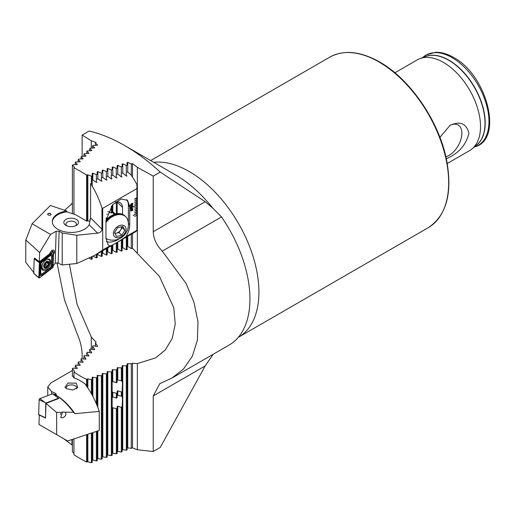 <?xml version="1.0" encoding="UTF-8"?>
<svg xmlns="http://www.w3.org/2000/svg" width="515" height="515" viewBox="0 0 515 515"><rect width="100%" height="100%" fill="white"/><g stroke="black" fill="none" stroke-linecap="round" stroke-linejoin="round"><path stroke-width="0.77" d="M153.689 162.309A98.462 56.85 60 0 1 189.301 171.553A98.462 56.85 60 0 1 253.625 258.318A98.462 56.85 60 0 1 238.529 337.216A98.462 56.85 60 0 1 238.278 337.364M445.881 156.727A18.031 10.409 120 0 0 449.119 155.337A18.031 10.409 120 0 0 461.247 138.162A18.031 10.409 120 0 0 456.612 124.373A18.031 10.409 120 0 0 449.576 125.634M439.913 137.338L450.046 125.357C460.069 120.813 466.371 123.439 468.953 133.237C466.378 143.807 460.069 151.713 450.046 156.94L446.344 158.8M69.493 264.697L77.102 304.352L91.29 336.997A74.894 43.241 -120 0 0 96.144 342.172L95.436 342.984L97.477 346.074L97.116 346.486L93.035 345.739L92.558 346.286L94.599 349.305L94.232 349.711L90.157 349.016L89.681 349.563L91.715 352.511L91.355 352.91L87.28 352.266L86.797 352.807L88.838 355.685L88.471 356.084L84.396 355.492L83.919 356.026L85.954 358.833L85.593 359.232L81.518 358.691L81.035 359.219L83.076 361.961L82.709 362.354L78.634 361.865L78.158 362.386L80.192 365.058L79.831 365.444L75.757 365.006L75.274 365.528L77.314 368.135L76.947 368.515L72.873 368.128L72.396 368.643L74.43 371.18L73.941 371.972A74.894 43.241 60 0 0 80.256 376.053A74.894 43.241 60 0 0 86.572 379.265L87.846 378.924L91.374 379.6L92.204 379.291L92.204 377.328L96.363 377.707L97.193 377.386L97.193 375.474L101.352 375.783L102.182 375.461L102.182 373.594L106.341 373.832L107.171 373.504L107.171 371.688L111.33 371.856L112.161 371.527L112.161 369.764L116.319 369.854L117.15 369.519L117.15 367.807L121.308 367.826L122.139 367.485L122.139 365.824L126.297 365.766L127.128 365.418L127.128 363.815L131.286 363.68L132.51 363.165A74.894 43.241 -120 0 0 137.357 363.596L155.633 357.867L165.276 349.981L172.197 338.522L175.229 324.038L173.793 307.783L159.354 276.304L137.357 253.47A74.894 43.241 -120 0 0 132.51 248.301L131.286 248.597L127.759 246.363L127.128 246.531M77.314 368.412L76.947 368.515M80.192 365.341L79.831 365.444M83.076 362.245L82.709 362.354M85.954 359.129L85.593 359.232M88.838 355.981L88.471 356.084M91.715 352.814L91.355 352.91M94.599 349.614L94.232 349.711M97.477 346.389L97.116 346.486M394.889 72.776L417.292 59.843A52.376 30.237 60 0 1 420.021 58.568A52.376 30.237 60 0 1 443.479 62.437A52.376 30.237 60 0 1 476.942 106.212A52.376 30.237 60 0 1 472.133 148.829A52.376 30.237 60 0 1 469.661 150.554L447.258 163.493M124.694 145.565A175.976 101.597 60 0 1 160.249 172.081L205.182 201.726L212.824 208.163A104.075 60.088 60 0 0 175.538 174.92L124.694 145.565A175.976 101.597 60 0 0 89.14 131.029L82.13 135.078L91.29 140.737A175.976 101.597 60 0 1 96.144 142.597L95.436 143.254L97.477 144.863L97.116 145.211L93.035 145.513L92.558 145.964L94.599 147.599L94.232 147.947L90.157 148.23L89.681 148.687L91.715 150.348L91.355 150.695L87.28 150.959L86.797 151.416L88.838 153.103L88.471 153.451L84.396 153.695L83.919 154.152L85.954 155.871L85.593 156.219L81.518 156.444L81.035 156.908L83.076 158.652L78.634 159.206L78.158 159.669L80.192 161.44L79.831 161.794L75.757 161.974L75.274 162.437L77.314 164.24L76.947 164.594L72.873 164.755L72.396 165.218L74.43 167.047L73.941 167.761A175.976 101.597 60 0 1 80.256 171.225A175.976 101.597 60 0 1 86.572 175.055L87.846 174.791L91.374 176.182L92.204 175.918L92.204 173.401L92.835 173.201L96.363 174.617L97.193 174.353L97.193 171.817L97.824 171.617L101.352 173.059L102.182 172.802L102.182 170.246L102.813 170.047L106.341 171.514L107.171 171.257L107.171 168.682L107.802 168.489L111.33 169.982L112.161 169.731L112.161 167.13L112.791 166.937L116.319 168.457L117.15 168.205L117.15 165.592L117.781 165.399L121.308 166.95L122.139 166.699L122.139 164.06L122.77 163.867L126.297 165.444L127.128 165.199L127.128 162.54L127.759 162.347L131.286 163.957L132.51 163.59A175.976 101.597 60 0 1 137.357 167.336L153.232 176.13L153.232 231.718C153.418 238.542 156.425 245.011 162.244 251.146L185.934 283.211L193.962 302.215L197.979 321.708L197.393 340.209L192.301 356.316L183.424 369.075L171.901 378.107L159.83 383.617L153.232 395.926L153.232 451.52L137.357 449.73A175.976 101.597 60 0 1 132.51 447.87L131.286 448.32L127.128 447.805M97.477 145.076L97.116 145.211M94.599 147.811L94.232 147.947M91.715 150.567L91.355 150.695M88.838 153.322L88.471 153.451M85.954 156.09L85.593 156.219M83.076 158.871L82.709 159M80.192 161.665L79.831 161.794M77.314 164.465L76.947 164.594M112.161 371.527L112.161 455.299L111.33 455.601L107.171 454.964M112.161 392.256L117.15 393.428L117.15 397.612L116.319 398.127L112.791 396.949L112.161 397.406M112.161 407.648L117.15 408.82L117.15 406.528L117.781 406.174L121.308 407.352L122.139 406.798L122.467 398.964L122.139 396.312L117.15 395.198M117.15 369.519L117.15 382.22L116.319 382.735L112.791 381.557L112.161 382.008M117.15 393.428L117.15 391.136L117.781 390.782L121.308 391.954L122.139 391.406L122.467 383.572L122.139 380.913L117.15 379.806M92.204 432.787L92.204 462.412L91.374 462.708L87.846 461.743L86.572 462.052A175.976 101.597 60 0 1 73.941 454.758L73.941 438.877M73.941 377.881L73.941 371.972M86.572 462.052L86.572 434.666M86.572 386.147L86.572 379.265M160.249 172.081L153.232 176.13M213.204 354.256L205.182 365.933L160.249 447.464L153.232 451.52M212.824 208.163L221.501 216.937A100.554 58.053 60 0 1 244.78 326.774A100.554 58.053 60 0 1 229.117 345.069L171.901 378.107M73.941 453.458L72.396 451.745L72.396 439.392M127.128 365.418L127.128 449.853L126.297 450.155L122.139 449.608M122.139 406.798L122.139 451.681L121.308 451.983L117.15 451.404M117.15 408.82L117.15 453.496L116.319 453.792L112.161 453.187M107.171 373.504L107.171 457.095L106.341 457.391L102.182 456.728M102.182 375.461L102.182 458.878L101.352 459.174L97.193 458.479M97.193 431.126L97.193 460.648L96.363 460.944L92.835 460.004L92.204 460.223M73.941 214.143L73.941 167.761M86.572 221.051L86.572 175.055M92.204 256.74L92.204 259.045L91.374 259.283L89.262 258.26M97.193 253.914L97.193 257.616L96.363 257.854L92.835 256.11M102.182 251.03L102.182 256.219L101.352 256.451L97.824 254.642L97.193 254.828M107.171 248.153L107.171 254.848L106.341 255.073L102.813 253.2L102.182 253.38M112.161 245.269L112.161 253.502L111.33 253.721L107.802 251.777L107.171 251.957M117.15 242.346L117.15 252.183L116.319 252.401L112.791 250.387L112.161 250.56M122.139 239.507L122.139 250.889L121.308 251.108L117.781 249.015L117.15 249.189M127.128 236.63L127.128 249.627L126.297 249.839L122.77 247.676L122.139 247.844M82.13 156.412L82.13 135.078M82.13 358.781L82.13 354.874C82.02 348.011 80.282 340.801 76.922 333.25L64.517 299.923L56.998 262.798M64.62 210.249L72.396 203.374M91.29 148.146L91.29 140.737M91.29 349.222L91.29 336.997M132.51 248.301L132.51 233.527M132.51 177.096L132.51 163.59M137.357 253.47L137.357 167.336M137.357 449.73L137.357 363.596M132.51 447.87L132.51 363.165M107.171 213.931L107.171 214.388A9.425 6.663 135 0 0 106.985 214.504M112.161 205.24L112.161 212.927A9.425 6.663 135 0 0 111.33 212.959L107.802 211.549M115.572 213.995L112.161 211.427M114.15 214.047A9.425 6.663 135 0 0 113.538 212.225M131.286 248.597L131.286 234.228M131.286 175.325L131.286 163.957M126.297 249.839L126.297 237.106M126.297 176.001L126.297 165.444M121.308 251.108L121.308 239.99M121.308 176.896L121.308 166.95M117.15 213.686L117.15 201.925M116.319 213.822L116.319 201.957M116.319 177.862L116.319 168.457M111.33 212.959L111.33 206.27M111.33 178.885L111.33 169.982M106.341 179.967L106.341 171.514M101.352 181.106L101.352 173.059M101.352 256.451L101.352 251.513M116.319 252.401L116.319 242.868M111.33 253.721L111.33 245.752M106.341 255.073L106.341 248.629M96.363 257.854L96.363 254.391M96.363 182.297L96.363 174.617M92.204 186.211L92.204 175.918M91.374 259.283L91.374 257.185M91.374 183.533L91.374 176.182M91.374 462.708L91.374 433.064M91.374 393.615L91.374 379.6M92.204 395.108L92.204 379.291M96.363 460.944L96.363 431.403M96.363 403.766L96.363 377.707M97.193 405.788L97.193 377.386M121.308 380.92L121.308 367.826M121.308 396.312L121.308 391.954M121.308 451.983L121.308 407.352M122.139 380.913L122.139 367.485M122.139 396.312L122.139 391.406M126.297 450.155L126.297 365.766M131.286 448.32L131.286 363.68M101.352 459.174L101.352 375.783M106.341 457.391L106.341 373.832M111.33 455.601L111.33 371.856M116.319 382.735L116.319 369.854M116.319 398.127L116.319 393.466M116.319 453.792L116.319 408.865M95.436 346.189L95.436 342.984M78.158 365.277L78.158 362.386M81.035 362.161L81.035 359.219M83.919 359.019L83.919 356.026M86.797 355.852L86.797 352.807M72.396 376.117L72.396 368.643M75.274 368.367L75.274 365.528M89.681 352.659L89.681 349.563M92.558 349.44L92.558 346.286M92.558 148.056L92.558 145.964M89.681 150.798L89.681 148.687M75.274 164.652L75.274 162.437M72.396 213.699L72.396 165.218M95.436 145.327L95.436 143.254M86.797 153.547L86.797 151.416M83.919 156.309L83.919 154.152M81.035 159.084L81.035 156.908M78.158 161.865L78.158 159.669M53.457 254.603A3.457 1.925 121.7 0 0 53.875 250.29A3.457 1.925 121.7 0 0 52.144 250.457A3.457 1.925 121.7 0 0 49.749 253.753L39.365 261.781L34.466 258.067L34.447 258.588M51.062 214.395A1.674 0.966 0 0 0 49.961 213.571A1.674 0.966 0 0 0 48.204 213.796A1.674 0.966 0 0 0 47.721 214.395M50.573 214.993A1.674 0.966 0 0 0 51.069 214.304A1.674 0.966 0 0 0 50.032 213.416A1.674 0.966 0 0 0 48.204 213.622A1.674 0.966 0 0 0 47.715 214.304A1.674 0.966 0 0 0 48.751 215.199A1.674 0.966 0 0 0 50.573 214.993M66.841 225.84A5.24 3.026 180 0 1 65.926 224.128A5.24 3.026 180 0 1 67.459 221.991A5.24 3.026 180 0 1 73.169 221.334A5.24 3.026 180 0 1 76.4 224.128A5.24 3.026 180 0 1 75.48 225.84M65.978 219.429A7.332 4.236 180 0 1 76.349 219.429A7.332 4.236 180 0 1 76.349 225.416L76.349 225.416A7.332 4.236 180 0 1 65.978 225.416A7.332 4.236 180 0 1 65.978 219.429M52.324 221.991A18.855 10.886 180 0 1 57.828 214.723A18.855 10.886 180 0 1 66.796 211.832L66.796 210.976A18.855 10.886 0 0 0 57.828 213.867A18.855 10.886 0 0 0 52.305 221.566A18.855 10.886 0 0 0 63.944 231.621A18.855 10.886 0 0 0 84.492 229.259A18.855 10.886 0 0 0 89.192 224.74L90.582 217.864L90.582 183.649L92.088 183.437M62.218 264.942L62.218 232.992L76.787 235.246L76.787 263.506L62.218 264.942A43.994 25.402 60 0 1 58.15 263.107L55.337 263.062L52.755 266.474M76.787 263.506L94.599 255.414L135.078 232.04A43.994 25.402 -120 0 0 136.932 230.772L136.919 202.846L134.711 204.461L136.932 203.174L136.932 201.127L134.711 202.749L136.932 201.468L136.932 199.414L134.711 201.037L136.919 199.421M136.932 199.414L136.932 197.702L134.711 198.983L136.932 198.043L136.932 184.647A43.994 25.402 -120 0 0 130.926 174.823L127.842 172.01L127.012 172.177M136.932 230.269L125.918 236.63C128.402 232.542 129.671 228.563 129.735 224.695L129.735 206.734L127.553 200.341L121.077 198.977L112.431 204.925L105.968 220.459L105.968 238.419L108.144 244.812L109.779 245.945L102.691 250.039L102.691 208.337L136.932 188.567M134.711 216.435L136.932 215.148M133.231 215.579L136.919 213.107L133.231 215.579M136.932 211.388L134.711 213.01L136.919 211.395M134.711 211.305L136.919 209.682L134.711 211.305M134.711 209.592L136.919 207.976L134.711 209.592M134.711 207.88L136.919 206.592M133.231 207.024L136.919 204.552L133.231 207.024M132.696 205.62L132.954 206.277L131.64 208.24L130.353 208.536L130.083 207.905L130.881 206.412L130.591 208.118L130.411 207.712L131.389 207.957L131.074 207.339L132.014 205.71L132.703 205.62L132.973 206.29L131.653 208.247L130.34 208.53M131.055 207.333L131.389 207.957L131.074 207.339M132.728 210.023L132.915 210.345L131.003 211.041L130.733 210.339L130.829 209.058L132.703 208.375L132.728 210.023L132.696 208.375M131.531 203.451L132.973 203.76L131.531 205.73L130.083 205.427L131.531 203.451M132.728 203.168L132.973 203.76L131.531 205.73M130.321 206.013L130.083 205.427L131.518 205.723M125.918 236.63C117.575 242.385 112.193 245.494 109.779 245.945M94.599 255.414L102.691 250.039M62.218 232.992L59.128 231.209L56.167 231.209L50.573 234.441L39.649 252.505L25.814 240.016L25.75 262.367L34.016 272.789M76.787 235.246L97.58 233.128L89.192 224.74M66.796 210.976L50.386 205.504L32.11 223.78L50.573 234.441M25.814 240.016L32.11 223.78M90.003 219.274L89.945 221.469L87.93 220.793L86.784 221.18L74.269 213.95L73.864 214.189L66.796 211.832M90.582 217.864L101.97 229.259C101.693 231.351 100.232 232.645 97.58 233.128M106.373 241.625A16.235 11.478 135 0 0 119.416 238.722M128.402 223.581A16.235 11.478 135 0 0 128.402 223.362L128.402 205.401A16.235 11.478 135 0 0 126.69 199.627M102.691 208.337L101.97 207.938C99.035 198.816 95.236 190.717 90.582 183.649M127.012 175.976L126.387 176.085L122.853 173.014L122.023 173.182M122.023 176.857L121.398 176.973L117.864 174.07L117.034 174.25M117.034 177.81L116.409 177.933L112.875 175.184L112.045 175.377M112.045 178.827L111.42 178.956L107.886 176.355L107.056 176.555M107.056 179.896L106.431 180.038L102.897 177.572L102.067 177.778M102.067 181.023L101.442 181.171L97.908 178.84L97.078 179.053M97.078 182.201L96.453 182.355L92.919 180.153L92.088 180.379M101.97 229.259L101.97 207.938M122.506 214.304L122.506 207.365A9.425 6.663 135 0 0 121.006 203.419A9.425 6.663 135 0 0 115.296 202.125M106.18 217.832L106.18 220.034M39.649 252.505L39.365 261.781M132.986 210.146L132.593 210.236M132.58 210.223L130.99 211.041M131.022 210.172L131.196 210.635L131.035 210.178L131.853 210.5L132.336 210.12L131.216 209.483L131.022 210.172L131.235 209.489L132.336 210.12M132.67 209.245L131.859 208.897L131.357 209.29L132.477 209.933L132.67 209.245L131.872 208.91L131.37 209.296M130.868 206.418L130.424 207.719M132.632 206.489L132.001 206.142L132.613 206.483L132.001 206.142L131.402 207.165L132.02 207.558L132.632 206.489L132.014 206.155L131.415 207.178L132.02 207.558M132.722 203.161L132.954 203.753M132.613 203.946L131.518 203.882L130.553 205.562M132.484 203.605L132.632 203.953L131.531 203.889L130.565 205.575M130.411 205.221L131.531 205.292L132.632 203.953M133.231 207.011L136.919 204.88M133.231 215.56L136.919 213.429M134.711 209.573L136.919 208.298M136.919 210.011L134.711 211.285M136.919 211.723L134.711 212.998M136.919 198.037L134.711 199.311M136.919 199.749L134.711 201.024M136.919 201.455L134.711 202.73M136.919 203.168L134.711 204.442M46.717 266.506L44.766 265.302A1.23 0.682 121.7 0 0 44.741 265.283A1.23 0.682 121.7 0 0 44.155 265.328A1.23 0.682 121.7 0 0 43.994 265.431M45.191 262.817A3.508 1.957 121.7 0 0 43.865 265.901L44.96 267.703L46.105 266.532L47.496 266.287A3.508 1.957 121.7 0 0 48.809 263.313L48.822 263.107A3.508 1.957 121.7 0 0 47.792 261.42L47.644 261.401A3.508 1.957 121.7 0 0 46.505 261.697A3.508 1.957 121.7 0 0 45.301 262.682L43.865 265.901A3.508 1.957 121.7 0 0 44.96 267.703A3.508 1.957 121.7 0 0 47.386 266.416L46.781 266.545L44.741 265.283M47.644 261.401L45.301 262.682M43.279 262.766A5.498 3.064 121.7 0 0 42.05 266.409A5.498 3.064 121.7 0 0 43.041 268.985A5.498 3.064 121.7 0 0 45.674 268.785A5.498 3.064 121.7 0 0 49.813 262.199A5.498 3.064 121.7 0 0 48.822 259.624A5.498 3.064 121.7 0 0 46.189 259.824A5.498 3.064 121.7 0 0 45.404 260.345M43.678 265.998A3.772 2.099 121.7 0 0 46.163 267.626A3.772 2.099 121.7 0 0 49.002 263.114A3.772 2.099 121.7 0 0 46.517 261.485A3.772 2.099 121.7 0 0 43.678 265.998M41.721 268.135A5.498 3.064 121.7 0 0 41.966 268.321L43.041 268.985A6.167 3.431 121.7 0 1 41.96 269.12M46.337 262.418L45.487 262.534M47.303 261.562L48.822 263.107L46.833 262.045M47.856 261.903L47.792 261.42L47.856 261.903M47.496 266.287L48.809 263.313M43.865 265.901L44.49 266.21L43.872 265.83M44.715 267.13L44.96 267.703M46.698 262.167A0.702 0.393 -58.3 0 1 46.337 262.689A1.23 0.682 121.7 0 0 45.635 264.292A0.702 0.393 -58.3 0 1 44.805 265.328M41.696 267.401A6.392 3.56 121.7 0 0 42.854 270.227A6.392 3.56 121.7 0 0 47.76 268.56A6.392 3.56 121.7 0 0 50.734 262.18A6.392 3.56 121.7 0 0 49.569 259.354A6.392 3.56 121.7 0 0 44.663 261.021A6.392 3.56 121.7 0 0 41.696 267.401M50.103 267.716A2.092 1.165 121.7 0 0 51.378 265.354L51.648 256.612A2.092 1.165 121.7 0 0 49.961 255.961L42.32 261.865A2.092 1.165 121.7 0 0 41.046 264.227L40.775 272.969A2.092 1.165 121.7 0 0 42.468 273.62L49.942 267.961L51.114 266.59L51.378 265.354M52.569 267.806A0.837 0.464 121.7 0 0 53.077 266.867L53.534 251.983A0.837 0.464 121.7 0 0 53.348 251.597A0.837 0.464 121.7 0 0 52.858 251.726L39.855 261.768A0.837 0.464 121.7 0 0 39.346 262.714L38.889 277.598A0.837 0.464 121.7 0 0 39.011 277.946A0.837 0.464 121.7 0 0 39.565 277.855L52.569 267.806L52.144 266.995L53.077 266.867M34.788 258.33L34.19 258.794L33.739 273.375L38.889 277.598L39.14 277.044L39.565 277.855M34.19 258.794L39.346 262.714L39.565 261.626M39.346 275.86L39.687 262.167L51.732 252.923L51.268 253.966L51.893 252.987L52.839 255.672L52.575 264.407L51.803 266.834L50.084 269.017L42.449 274.913L39.507 275.924L39.97 274.881L39.14 277.044M52.575 264.407A1.468 0.876 -178.2 0 0 51.539 265.006L51.803 256.27L51.242 254.217L40.524 262.508L39.597 262.161M51.899 252.801L52.858 251.726L51.416 250.998M51.114 266.59L52.144 266.995M40.524 262.508L40.164 274.727L42.468 273.62M62.431 412.283L62.663 411.897L65.238 412.245C66.615 414.234 65.856 416.062 62.959 417.723L60.725 417.588L62.431 412.283L56.592 412.431L56.702 434.686L67.613 440.988L99.266 430.431L99.266 411.421L74.894 413.667A43.994 25.402 -120 0 0 55.871 395.076L54.371 394.207L53.418 394.567M65.135 412.18L73.484 412.27C67.69 404.346 61.317 398.327 54.371 394.207M76.439 388.831A5.24 3.026 0 0 0 76.69 387.911A5.24 3.026 0 0 0 75.158 385.767A5.24 3.026 0 0 0 67.748 385.767A5.24 3.026 0 0 0 66.216 387.911A5.24 3.026 0 0 0 66.326 388.529M66.641 388.722L64.993 387.19L68.089 383.044L76.265 383.16L77.701 387.55L72.847 389.99L66.641 388.722M99.266 411.421C95.719 401.043 91.2 392.237 85.709 385.001L86.114 384.769A43.994 25.402 -120 0 0 80.34 380.81A43.994 25.402 -120 0 0 73.606 377.772L74.263 377.173L72.229 376.034L72.589 375.725M47.753 395.636L47.753 386.932L51.661 391.658A43.994 25.402 60 0 1 55.729 393.486L56.206 394.741L55.871 395.076M47.753 386.932L50.895 382.928L72.396 370.517M56.341 394.335L56.206 394.741M74.894 413.667L73.484 412.27M51.661 391.658L51.661 394.149M39.301 415.154L38.966 424.45L56.702 434.686M86.114 384.769L86.114 385.535M72.332 439.411L72.332 444.406L71.933 444.863L63.66 438.703M71.933 439.546L71.933 444.863M42.198 416.397L45.526 418.096L45.977 403.374L56.592 412.431M39.256 415.174L40.028 415.463M57.358 397.419L58.762 398.501L45.977 403.374M61.008 413.339A3.142 1.751 -58.3 0 1 60.249 414.408M52.697 393.756A0.837 0.464 -58.3 0 1 53.045 393.788L57.397 397.458L52.697 393.756L39.855 398.636A0.837 0.464 -58.3 0 0 39.14 399.698L38.683 414.575A0.837 0.464 -58.3 0 0 38.87 414.968A0.837 0.464 -58.3 0 0 39.153 414.955M45.545 417.568L45.732 403.084L39.855 398.636M45.732 403.084L58.317 398.307L57.397 397.458M45.281 417.665L38.683 414.575M58.317 398.307L58.311 398.674M121.714 226.716L122.19 227.591L119.042 232.593L116.448 233.166A5.24 3.702 135 0 0 120.613 230.096A5.24 3.702 135 0 0 121.495 226.761M116.622 214.459A14.665 10.371 135 0 0 105.968 221.579A14.665 10.371 -45 0 1 116.622 214.459A14.665 10.371 -45 0 1 125.473 216.48A14.665 10.371 135 0 0 116.622 214.459M105.968 238.336A14.665 10.371 135 0 0 108.53 239.584A15.617 15.617 0 0 0 127.836 220.285A14.665 10.371 135 0 0 125.866 216.879A14.665 10.371 135 0 0 117.014 214.858A14.665 10.371 135 0 0 105.968 222.519M113.409 232.844A7.332 5.182 135 0 0 118.952 237.66A7.332 5.182 135 0 0 126.014 230.076A7.332 5.182 135 0 0 120.471 225.261A7.332 5.182 135 0 0 113.409 232.844M117.652 227.604L122.853 226.465L124.913 230.314L121.772 235.316L116.57 236.456L114.51 232.606L117.652 227.604M125.666 216.686A14.665 10.371 135 0 0 125.473 216.48L125.866 216.879M122.19 227.591L124.913 230.314M119.042 232.593L121.772 235.316M114.839 233.218A5.24 3.702 135 0 0 116.448 233.166L114.98 233.488M105.968 220.285A14.665 10.371 -45 0 1 116.042 213.88A14.665 10.371 -45 0 1 124.894 215.907L125.473 216.48M112.309 397.078A6.933 2.833 -71.6 0 1 112.161 397.992M424.811 56.804A51.333 29.638 60 0 1 448.913 60.146A51.333 29.638 60 0 1 482.021 103.998A51.333 29.638 60 0 1 476.053 145.565M379.04 62.012A98.462 56.85 60 0 1 443.364 148.777A98.462 56.85 60 0 1 428.268 227.675C446.827 215.328 452.833 192.282 446.286 158.543C438.439 120.362 409.818 78.885 379.561 61.955C360.403 51.178 343.82 49.569 329.806 57.133A98.462 56.85 60 0 1 379.04 62.012M420.021 58.568L425.738 56.463A51.333 29.638 60 0 1 448.726 60.261A51.333 29.638 60 0 1 481.525 103.161A51.333 29.638 60 0 1 476.813 144.927L472.133 148.829M452.106 57.654A52.131 30.095 60 0 1 486.978 106.547A52.131 30.095 60 0 1 474.721 146.891C503.953 139.507 486.855 74.72 453.412 57.371C447.162 53.772 441.162 52.073 435.42 52.292L426.285 54.893L422.995 57.3A52.131 30.095 60 0 1 452.106 57.654M205.182 365.933L153.232 395.926M221.501 216.937L162.244 251.146M205.182 201.726L153.232 231.718M127.759 246.363L127.759 236.269M127.759 172.029L127.759 162.347M122.77 247.676L122.77 239.147M122.77 173.027L122.77 163.867M117.781 249.015L117.781 242.024M117.781 174.089L117.781 165.399M112.791 211.665L112.791 204.519M112.791 175.203L112.791 166.937M107.802 176.375L107.802 168.489M102.813 177.591L102.813 170.047M97.824 254.642L97.824 253.547M97.824 178.859L97.824 171.617M112.791 250.387L112.791 244.908M107.802 251.777L107.802 247.786M102.813 253.2L102.813 250.67M92.835 180.173L92.835 173.201M87.846 220.826L87.846 174.791M87.428 220.961L87.428 174.778M87.428 461.755L87.428 434.383M87.428 387.338L87.428 378.956M87.846 461.743L87.846 434.242M87.846 387.943L87.846 378.924M92.835 460.004L92.835 432.574M92.835 396.286L92.835 377.096M97.824 458.26L97.824 430.913M97.824 407.397L97.824 375.235M117.781 395.134L117.781 390.782M117.781 379.742L117.781 367.556M117.781 451.179L117.781 406.174M122.77 449.383L122.77 365.573M127.759 447.574L127.759 363.558M102.813 456.509L102.813 373.356M107.802 454.739L107.802 371.45M112.791 396.949L112.791 392.288M112.791 381.557L112.791 369.519M112.791 452.968L112.791 407.687M129.735 224.695L128.402 223.362M129.735 206.734L128.402 205.401M117.15 202.009L122.506 207.365M59.128 231.209L58.15 263.107M56.167 231.209L55.176 263.307M46.337 262.689L48.352 263.931M45.635 264.292L47.65 265.54M44.728 266.744L45.52 267.234M42.14 269.48A6.392 3.56 121.7 0 0 43.633 269.21M35.117 259.393L37.672 260.674M48.848 259.637A6.392 3.56 121.7 0 0 48.584 259.045M52.601 252.118L53.534 251.983M42.449 274.913L42.301 273.864L49.942 267.961A1.468 0.682 52.3 0 0 50.084 269.017M39.159 273.645A1.468 0.876 -178.2 0 1 40.196 273.047L40.775 272.969M39.423 264.903L41.046 264.227M41.915 260.3L42.32 261.865M49.549 254.404A1.468 0.682 52.3 0 0 49.698 255.453L49.961 255.961M52.839 255.672L51.648 256.612M55.684 394.966L55.729 393.486M44.554 402.337L39.14 399.698M238.529 337.216L428.268 227.675M474.302 147.02L474.721 146.891M422.673 57.59L422.995 57.3M150.663 160.558L329.806 57.133M72.396 203.328L71.347 203.934M47.94 259.077L48.822 259.624M34.66 274.276L39.011 277.946M51.597 250.844L53.348 251.597M44.097 417.214L38.87 414.968M112.161 212.064L114.433 214.33"/></g></svg>
